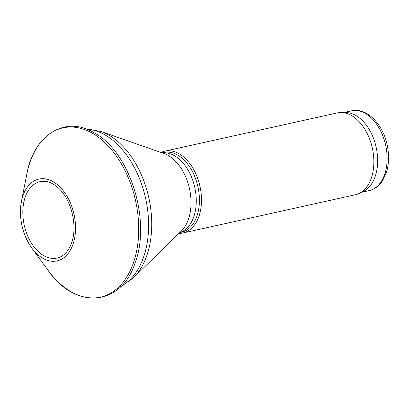 <?xml version="1.0" encoding="UTF-8"?>
<svg xmlns="http://www.w3.org/2000/svg" width="409" height="409" viewBox="0 0 409 409"><rect width="100%" height="100%" fill="white"/><g stroke="black" fill="none" stroke-linecap="round" stroke-linejoin="round"><path stroke-width="0.61" d="M179.72 232.629L181.417 232.251A40.859 25.977 -102.5 0 0 197.93 186.734A40.859 25.977 -102.5 0 0 163.723 152.465L162.03 152.843M178.958 233.37A41.907 26.646 -102.5 0 0 183.007 232.972A41.907 26.646 -102.5 0 0 199.95 186.289A41.907 26.646 -102.5 0 0 164.868 151.141A41.907 26.646 -102.5 0 0 161.023 152.491M183.007 232.972L355.385 194.75A41.907 26.646 -102.5 0 0 359.066 193.477A41.907 26.646 -102.5 0 0 372.328 148.068A41.907 26.646 -102.5 0 0 341.116 112.516A41.907 26.646 -102.5 0 0 337.241 112.92L164.868 151.141M359.066 193.477L363.228 191.494A40.859 25.977 -102.5 0 0 376.152 147.22A40.859 25.977 -102.5 0 0 345.723 112.557L341.116 112.516M121.161 286.177A81.723 51.953 -102.5 0 0 145.604 198.339A81.723 51.953 -102.5 0 0 86.325 129.065M120.696 286.643L133.329 277.9A80.634 51.263 -102.5 0 0 148.784 197.634A80.634 51.263 -102.5 0 0 100.849 131.422L85.706 128.835M133.329 277.9L181.294 231.085A42.674 27.132 -102.5 0 0 189.474 188.61A42.674 27.132 -102.5 0 0 164.111 153.569L100.849 131.422M179.827 232.522A40.859 25.977 -102.5 0 0 194.776 187.434A40.859 25.977 -102.5 0 0 162.174 152.894M361.49 192.322L369.112 190.635A40.859 25.977 -102.5 0 0 385.626 145.118A40.859 25.977 -102.5 0 0 351.423 110.849L343.8 112.541M72.899 244.551A41.907 26.646 77.5 0 1 31.708 247.936A41.907 26.646 77.5 0 1 21.416 201.53A41.907 26.646 77.5 0 1 57.546 184.756A41.907 26.646 77.5 0 1 72.899 244.551M62.025 256.014A39.126 24.877 77.5 0 1 24.249 225.247A39.126 24.877 77.5 0 1 45.481 181.397C50.358 181.974 55.108 184.607 59.734 189.295C71.912 201.274 77.577 226.918 71.58 242.89C69.372 249.066 66.186 253.437 62.025 256.014M133.262 263.319A86.693 55.113 77.5 0 1 48.057 270.323L31.708 247.936C22.173 233.82 18.748 218.35 21.416 201.53L26.774 174.331A86.693 55.113 77.5 0 1 101.504 139.622A86.693 55.113 77.5 0 1 133.262 263.319M369.112 190.635C376.566 188.748 380.713 183.81 382.778 180.389L386.709 171.468C388.974 163.395 389.158 154.73 387.267 145.471C383.146 124.331 366.858 107.153 351.423 110.849M26.774 174.331C33.656 134.581 65.752 114.868 94.673 133.078C130.067 152.189 151.325 220.737 135.098 262.803C121.488 306.254 75.266 310.186 48.057 270.323"/></g></svg>
